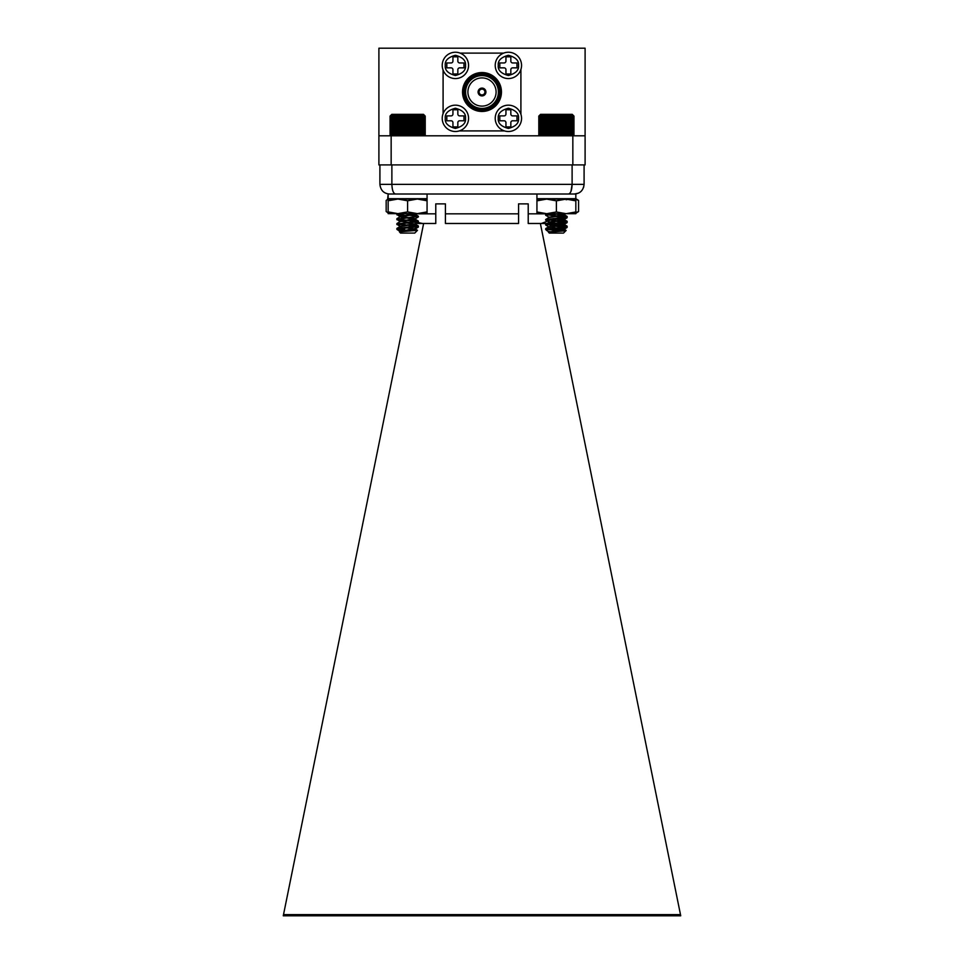 <?xml version="1.0" encoding="UTF-8"?>
<svg xmlns="http://www.w3.org/2000/svg" width="964" height="964" viewBox="0 0 964 964"><rect width="100%" height="100%" fill="white"/><g stroke="black" fill="none" stroke-linecap="round" stroke-linejoin="round"><path stroke-width="1.45" d="M495.219 65.395A13.171 13.171 0 0 1 514.969 53.996A13.171 13.171 0 0 1 514.969 76.807A13.171 13.171 0 0 1 495.219 65.395M510.836 56.828L510.836 61.106A1.844 1.844 0 0 0 512.679 62.949L516.969 62.949L516.969 67.854L512.679 67.854A1.844 1.844 0 0 0 510.836 69.685L510.836 73.975L505.943 73.975L505.943 69.685A1.844 1.844 0 0 0 504.1 67.854L499.81 67.854L499.81 62.949L504.1 62.949A1.844 1.844 0 0 0 505.943 61.106L505.943 56.828L510.836 56.828M442.223 65.395A13.171 13.171 0 0 1 461.973 53.996A13.171 13.171 0 0 1 461.973 76.807A13.171 13.171 0 0 1 442.223 65.395M457.84 56.828L457.84 61.106A1.844 1.844 0 0 0 459.683 62.949L463.973 62.949L463.973 67.854L459.683 67.854A1.844 1.844 0 0 0 457.84 69.685L457.84 73.975L452.935 73.975L452.935 69.685A1.844 1.844 0 0 0 451.104 67.854L446.814 67.854L446.814 62.949L451.104 62.949A1.844 1.844 0 0 0 452.935 61.106L452.935 56.828L457.84 56.828M442.223 118.331A13.171 13.171 0 0 1 461.973 106.932A13.171 13.171 0 0 1 461.973 129.742A13.171 13.171 0 0 1 442.223 118.331M457.84 109.763L457.84 114.053A1.844 1.844 0 0 0 459.683 115.885L463.973 115.885L463.973 120.789L459.683 120.789A1.844 1.844 0 0 0 457.84 122.621L457.84 126.911L452.935 126.911L452.935 122.621A1.844 1.844 0 0 0 451.104 120.789L446.814 120.789L446.814 115.885L451.104 115.885A1.844 1.844 0 0 0 452.935 114.053L452.935 109.763L457.84 109.763M495.219 118.331A13.171 13.171 0 0 1 514.969 106.932A13.171 13.171 0 0 1 514.969 129.742A13.171 13.171 0 0 1 495.219 118.331M510.836 109.763L510.836 114.053A1.844 1.844 0 0 0 512.679 115.885L516.969 115.885L516.969 120.789L512.679 120.789A1.844 1.844 0 0 0 510.836 122.621L510.836 126.911L505.943 126.911L505.943 122.621A1.844 1.844 0 0 0 504.1 120.789L499.81 120.789L499.81 115.885L504.1 115.885A1.844 1.844 0 0 0 505.943 114.053L505.943 109.763L510.836 109.763M503.666 53.104L460.105 53.104M520.909 114.234L520.909 69.504M459.31 130.911L504.473 130.911M443.091 70.119L443.091 113.607M482 72.553A19.449 19.449 0 0 1 498.846 101.738A19.449 19.449 0 0 1 465.154 101.738A19.449 19.449 0 0 1 482 72.553M482 73.854A18.159 18.159 0 0 1 497.725 101.087A18.159 18.159 0 0 1 466.275 101.087A18.159 18.159 0 0 1 482 73.854M482 109.185A17.183 17.183 0 0 1 467.118 83.422A17.183 17.183 0 0 1 496.882 83.422A17.183 17.183 0 0 1 482 109.185M482 75.614A16.388 16.388 0 0 1 496.195 100.208A16.388 16.388 0 0 1 467.805 100.208A16.388 16.388 0 0 1 482 75.614M482 77.915A14.086 14.086 0 0 0 469.793 99.051A14.086 14.086 0 0 0 494.207 99.051A14.086 14.086 0 0 0 482 77.915M485.916 92.002A3.916 3.916 0 0 0 480.048 88.616A3.916 3.916 0 0 0 480.048 95.4A3.916 3.916 0 0 0 485.916 92.002M484.916 92.002A2.916 2.916 0 0 0 482 89.098A2.916 2.916 0 0 0 479.084 92.002A2.916 2.916 0 0 0 482 94.918A2.916 2.916 0 0 0 484.916 92.002A2.916 2.916 0 0 0 482 89.098A2.916 2.916 0 0 0 479.084 92.002A2.916 2.916 0 0 0 482 94.918M391.155 135.816L585.1 135.816L585.1 164.916L378.9 164.916L378.9 135.816L391.155 135.816L391.155 164.916M585.1 135.816L585.1 48.2L378.9 48.2L378.9 135.816M572.833 135.816L573.966 134.936L573.966 116.102L573.086 115.222L573.966 116.102L573.05 115.222L573.833 116.102L572.833 115.222L573.52 116.102L572.435 115.222L573.002 116.102L571.869 115.222L572.315 116.102L571.122 115.222L571.447 116.102L570.218 115.222L570.411 116.102L569.158 115.222L569.218 116.102L567.965 115.222L567.892 116.102L566.639 115.222L566.446 116.102L565.205 115.222L564.88 116.102L563.675 115.222L563.229 116.102L562.072 115.222L561.494 116.102L560.397 115.222L559.71 116.102L558.674 115.222L557.879 116.102L556.939 115.222L556.047 116.102L555.18 115.222L554.204 116.102L553.444 115.222L552.396 116.102L551.745 115.222L550.625 116.102L550.095 115.222L548.926 116.102L548.516 115.222L547.299 116.102L547.01 115.222L545.769 116.102L545.624 115.222L541.961 116.102L542.202 115.222L540.985 116.102L541.358 115.222L540.189 116.102L540.671 115.222L539.563 116.102L540.165 115.222L539.117 116.102L539.84 115.222L538.864 116.102L539.695 115.222L538.804 116.102L538.804 134.936L539.695 135.816L538.864 134.936L539.84 135.816L539.117 134.936L540.165 135.816L539.563 134.936L540.671 135.816L540.189 134.936L541.358 135.816L540.985 134.936L542.202 135.816L541.961 134.936L543.202 135.816L543.094 134.936L544.347 135.816L544.371 134.936L545.624 135.816L545.769 134.936L547.01 135.816L547.299 134.936L548.516 135.816L548.926 134.936L550.095 135.816L550.625 134.936L551.745 135.816L552.396 134.936L553.444 135.816L554.204 134.936L555.18 135.816L556.047 134.936L556.939 135.816L557.879 134.936L558.674 135.816L559.71 134.936L560.397 135.816L561.494 134.936L562.072 135.816L563.229 134.936L563.675 135.816L564.88 134.936L565.205 135.816L566.446 134.936L566.639 135.816L570.411 134.936L570.218 135.816L571.447 134.936L571.122 135.816L572.315 134.936L571.869 135.816L573.002 134.936L572.435 135.816L573.52 134.936L572.833 135.816L572.845 164.916M415.363 213.827L435.776 213.827L435.776 223.479L435.776 203.874L445.428 203.874L445.428 223.479L445.428 213.827L518.572 213.827L518.572 203.874L528.212 203.874L528.212 223.13M435.776 223.479L422.557 223.479L417.388 222.371M549.793 220.238L541.443 223.479L528.212 223.479L528.212 213.827L547.01 213.827M518.572 213.827L518.572 223.479L445.428 223.479M680.488 914.619L680.729 915.8L283.271 915.8L283.512 914.619L680.488 914.619L540.37 223.479L547.142 223.479M548.058 223.479L551.974 222.696M554.457 221.202L556.818 218.358M283.512 914.619L423.63 223.479L415.496 223.479M389.552 194.017C383.841 193.595 380.623 190.378 379.912 184.365L572.11 184.365C571.857 190.378 570.616 193.595 568.386 194.017L395.614 194.017C393.384 193.595 392.143 190.378 391.878 184.365L391.878 164.916M379.912 184.365L379.912 164.916M572.11 164.916L572.11 184.365L584.088 184.365L584.088 164.916M557.975 213.695L559.807 213.827L559.373 216.719M583.582 187.45L584.088 184.365C583.365 190.378 580.147 193.595 574.436 194.017L578.376 193.174M572.11 184.365L571.001 191.27M424.341 135.816L425.22 134.936L425.22 116.102L424.341 115.222L425.22 116.102L424.305 115.222L425.076 116.102L424.076 115.222L424.75 116.102L423.666 115.222L424.22 116.102L423.076 115.222L423.521 116.102L422.328 115.222L422.642 116.102L421.413 115.222L421.605 116.102L420.352 115.222L420.4 116.102L419.147 115.222L419.075 116.102L417.822 115.222L417.605 116.102L416.376 115.222L416.038 116.102L414.845 115.222L414.375 116.102L413.231 115.222L412.64 116.102L411.556 115.222L410.857 116.102L409.833 115.222L409.025 116.102L408.085 115.222L407.194 116.102L406.338 115.222L405.35 116.102L404.603 115.222L403.542 116.102L402.904 115.222L401.783 116.102L401.253 115.222L400.084 116.102L399.674 115.222L398.457 116.102L398.192 115.222L396.939 116.102L396.794 115.222L393.155 116.102L393.408 115.222L392.191 116.102L392.565 115.222L391.396 116.102L391.902 115.222L390.782 116.102L391.396 115.222L390.36 116.102L391.083 115.222L390.119 116.102L390.938 115.222L390.058 116.102L390.058 134.936L390.938 135.816L390.119 134.936L391.083 135.816L390.36 134.936L391.396 135.816L390.782 134.936L391.902 135.816L391.396 134.936L392.565 135.816L392.191 134.936L393.408 135.816L393.155 134.936L394.397 135.816L394.276 134.936L395.529 135.816L395.541 134.936L396.794 135.816L396.939 134.936L398.192 135.816L398.457 134.936L399.674 135.816L400.084 134.936L401.253 135.816L401.783 134.936L402.904 135.816L403.542 134.936L404.603 135.816L405.35 134.936L406.338 135.816L407.194 134.936L408.085 135.816L409.025 134.936L409.833 135.816L410.857 134.936L411.556 135.816L412.64 134.936L413.231 135.816L414.375 134.936L414.845 135.816L416.038 134.936L416.376 135.816L417.605 134.936L417.822 135.816L419.075 134.936L419.147 135.816L420.4 134.936L420.352 135.816L421.605 134.936L421.413 135.816L422.642 134.936L422.328 135.816L423.521 134.936L423.076 135.816L424.775 135.382M407.639 224.793L418.376 226.01L396.975 228.348L404.687 229.432L396.987 229.131L418.376 226.6L396.915 224.166L418.376 221.732L396.915 219.298L417.545 216.587M407.639 215.671L396.987 214.55L402.446 213.634M402.446 199.042L407.182 198.692M397.746 223.877L418.376 221.142L407.639 219.925M397.746 219.021L418.376 216.273L407.639 215.068M397.349 199.042L399.65 198.692M417.472 230.348L414.737 233.083L400.554 233.083L399.385 231.818L417.472 230.348L408.17 229.601M398.204 229.432L403.964 230.649M400.663 231.179L415.11 228.564L418.304 226.697M410.989 227.576L407.639 227.227M400.663 226.311L415.11 223.708L418.304 221.841M410.989 222.72L400.072 221.13L415.11 218.84L418.304 216.972M415.219 218.708L400.06 216.285L415.701 213.634M399.385 231.818L415.219 229.046L404.314 227.48M400.06 226.612L415.219 224.178L404.314 222.612M400.06 221.142L415.219 219.322L400.06 216.888M396.975 218.623L400.168 216.767L415.219 214.454L411.315 213.634M411.315 199.042L407.965 198.692M390.504 115.644L391.818 114.342L423.473 114.342L424.775 115.644M390.938 115.222L390.058 116.102M399.674 115.222L399.674 135.816M400.084 116.102L400.084 134.936M398.457 134.936L398.457 116.102M398.192 115.222L398.192 135.816M396.939 116.102L396.939 134.936M401.253 115.222L401.253 135.816M401.783 116.102L401.783 134.936M402.904 115.222L402.904 135.816M403.542 116.102L403.542 134.936M404.603 115.222L404.603 135.816M405.35 116.102L405.35 134.936M406.338 115.222L406.338 135.816M407.194 116.102L407.194 134.936M408.085 115.222L408.085 135.816M409.025 116.102L409.025 134.936M409.833 115.222L409.833 135.816M410.857 116.102L410.857 134.936M411.556 115.222L411.556 135.816M412.64 116.102L412.64 134.936M413.231 115.222L413.231 135.816M414.375 116.102L414.375 134.936M414.845 115.222L414.845 135.816M416.038 116.102L416.038 134.936M416.376 115.222L416.376 135.816M417.605 116.102L417.605 134.936M417.822 115.222L417.822 135.816M419.075 116.102L419.075 134.936M419.147 115.222L419.147 135.816M420.4 116.102L420.4 134.936M421.605 116.102L421.605 134.936M422.642 116.102L422.642 134.936M423.521 116.102L423.521 134.936M424.22 116.102L424.22 134.936M424.75 116.102L424.75 134.936M425.076 116.102L425.076 134.936M390.119 116.102L390.119 134.936M390.36 116.102L390.36 134.936M390.782 116.102L390.782 134.936M391.396 116.102L391.396 134.936M392.191 116.102L392.191 134.936M393.155 116.102L393.155 134.936M394.276 116.102L394.276 134.936M395.529 115.222L395.529 135.816M395.541 116.102L395.541 134.936M396.794 115.222L396.794 135.816M417.063 227.432L418.063 226.841M400.181 226.576L397.228 224.419M400.181 221.72L397.228 219.551M400.181 216.852L397.228 214.683M406.591 227.721L410.049 227.48M408.7 225.287L397.313 223.781M406.591 222.853L409.881 222.636M406.663 220.286L397.313 218.924M404.29 215.249L397.313 214.056M396.915 229.432L400.181 231.444M408.712 227.757L405.229 227.408M400.108 226.528L410.049 224.974M416.243 223.479L414.942 223.781M408.712 222.889L405.229 222.539M400.108 221.66L406.808 220.431M400.108 216.804L404.398 215.828M415.219 224.01L418.292 226.335M538.804 134.936L539.695 135.816M545.853 229.396L567.049 227.516L553.047 225.962M549.408 231.987L563.964 229.227L548.926 226.95L545.66 224.974L567.121 222.564L553.047 221.105M549.408 222.262L545.66 220.105L567.121 217.707L553.047 216.237M549.408 217.406L545.66 215.249L561.144 213.695M561.144 199.102L565.482 198.692M545.648 229.251L567.121 226.817L545.648 224.395L567.121 221.961L545.648 219.527L567.121 217.093L545.648 214.659L553.107 213.695M553.107 199.102L558.674 198.692M565.169 230.673L566.121 230.468L563.506 233.083L549.299 233.083L548.624 232.396L549.564 232.131L565.675 230.794L547.022 229.565M547.275 229.432L546.66 230.444L548.926 231.818M549.058 231.493L550.203 231.818M548.926 226.95L563.856 224.516L554.878 223.287M548.926 222.082L563.856 219.659L556.385 218.31M548.926 217.225L563.856 214.791L565.723 213.695M563.964 214.659L558.698 213.695M558.698 199.102L556.385 198.861M548.649 232.324L563.964 229.854L553.059 228.287M545.72 229.167L548.914 227.311L563.964 224.998L553.059 223.431M545.72 224.311L548.914 222.443L563.964 220.129L553.059 218.563M545.72 219.443L548.914 217.575L563.964 215.273L553.059 213.695M539.153 115.752L540.563 114.342L572.218 114.342L573.628 115.752M539.695 115.222L538.804 116.102M565.205 115.222L565.205 135.816M566.446 116.102L566.446 134.936M564.88 134.936L564.88 116.102M563.675 115.222L563.675 135.816M563.229 116.102L563.229 134.936M566.639 115.222L566.639 135.816M567.892 116.102L567.892 134.936M567.965 115.222L567.965 135.816M569.218 116.102L569.218 134.936M570.411 116.102L570.411 134.936M571.447 116.102L571.447 134.936M572.315 116.102L572.315 134.936M573.002 116.102L573.002 134.936M573.52 116.102L573.52 134.936M573.833 116.102L573.833 134.936M538.864 116.102L538.864 134.936M539.117 116.102L539.117 134.936M539.563 116.102L539.563 134.936M540.189 116.102L540.189 134.936M540.985 116.102L540.985 134.936M541.961 116.102L541.961 134.936M543.094 116.102L543.094 134.936M544.347 115.222L544.347 135.816M544.371 116.102L544.371 134.936M545.624 115.222L545.624 135.816M545.769 116.102L545.769 134.936M547.01 115.222L547.01 135.816M547.299 116.102L547.299 134.936M548.516 115.222L548.516 135.816M548.926 116.102L548.926 134.936M550.095 115.222L550.095 135.816M550.625 116.102L550.625 134.936M551.745 115.222L551.745 135.816M552.396 116.102L552.396 134.936M553.444 115.222L553.444 135.816M554.204 116.102L554.204 134.936M555.18 115.222L555.18 135.816M556.047 116.102L556.047 134.936M556.939 115.222L556.939 135.816M557.879 116.102L557.879 134.936M558.674 115.222L558.674 135.816M559.71 116.102L559.71 134.936M560.397 115.222L560.397 135.816M561.494 116.102L561.494 134.936M562.072 115.222L562.072 135.816M554.878 228.155L556.421 228.046M566.326 227.13L567.157 226.817L566.338 226.528M556.421 225.612L552.999 225.359M566.326 222.274L558.879 220.925L556.216 221.334M566.326 217.406L566.699 216.864L559.542 216.105M546.202 228.89L547.371 228.215M550.167 227.902L552.999 227.673M564.012 226.817L566.699 225.986L556.421 225.01M564.012 221.961L566.699 221.13L557.397 220.214M564.012 217.093L567.157 216.478L565.386 216.044M566.121 230.468L557.481 229.757M554.927 230.022L563.398 228.962M550.227 225.745L563.398 224.094M561.771 219.527L563.398 219.238M561.771 214.659L563.398 214.37M558.831 230.215L563.976 229.312M566.097 230.408L563.675 229.022L553.758 227.757M545.757 228.54L549.167 226.6L563.976 224.443M567.073 226.106L563.675 224.166L553.758 222.889M556.939 220.696L563.976 219.587M567.073 221.25L563.675 219.298L558.228 219.117M559.662 215.526L563.976 214.719M567.073 216.382L563.675 214.442L559.807 213.815M575.833 212.598L578.581 211.538L575.833 213.273M575.833 199.367L578.581 200.428L578.581 211.538M566.109 199.741L571.532 198.692L574.893 199.102M578.581 200.428L575.833 198.692L536.936 198.692L536.936 194.017L575.833 194.017L575.833 198.692M396.867 199.042L427.064 199.042L427.064 213.634L417.34 213.634L427.064 211.899M388.155 211.899L397.879 213.634L388.155 213.634L388.155 199.042L397.879 199.042L407.603 200.777L407.603 211.899L417.34 213.634L397.879 213.634L407.603 211.899M388.155 200.777L397.879 199.042M407.603 200.777L417.34 199.042L427.064 200.777M396.867 213.634L397.879 213.634M388.155 194.017L388.155 198.692L427.064 198.692L427.064 194.017L388.155 194.017L387.673 198.97L388.625 198.692L386.166 200.428L386.166 211.538L388.625 213.273M388.625 198.692L389.709 199.042M545.648 199.102L575.833 199.102L575.833 213.695L566.109 213.695L575.833 211.96M536.936 211.96L546.66 213.695L536.936 213.695L536.936 199.102L546.66 199.102L556.385 200.849L556.385 211.96L566.109 213.695L546.66 213.695L556.385 211.96M536.936 200.849L546.66 199.102M556.385 200.849L566.109 199.102L575.833 200.849M545.648 213.695L546.66 213.695M498.28 65.395C497.701 60.624 501.075 57.25 508.389 55.285C515.704 57.25 519.078 60.624 518.499 65.395C519.078 70.179 515.704 73.553 508.389 75.505C501.075 73.553 497.701 70.179 498.28 65.395M445.284 65.395C444.705 60.624 448.079 57.25 455.394 55.285C462.708 57.25 466.07 60.624 465.504 65.395C466.07 70.179 462.708 73.553 455.394 75.505C448.079 73.553 444.705 70.179 445.284 65.395M445.284 118.331C444.705 113.559 448.079 110.185 455.394 108.233C462.708 110.185 466.07 113.559 465.504 118.331C466.07 123.115 462.708 126.489 455.394 128.441C448.079 126.489 444.705 123.115 445.284 118.331M498.28 118.331C497.701 113.559 501.075 110.185 508.389 108.233C515.704 110.185 519.078 113.559 518.499 118.331C519.078 123.115 515.704 126.489 508.389 128.441C501.075 126.489 497.701 123.115 498.28 118.331M553.541 222.865L551.974 223.311M396.903 213.851L396.903 214.454M396.903 218.708L396.903 219.322M396.903 223.576L396.903 224.19M396.903 228.444L396.903 229.046M418.376 216.285L418.376 216.888M418.376 221.142L418.376 221.756M418.376 226.01L418.376 226.612M400.181 230.999L396.987 229.131M400.181 226.13L396.987 224.275M400.181 221.274L396.987 219.406M400.181 216.406L396.987 214.55M415.701 199.042L416.303 198.692M396.975 228.348L400.168 226.492M418.304 225.925L415.11 224.058M396.975 223.491L400.168 221.624M418.304 221.057L415.11 219.19M418.304 216.189L415.11 214.333M397.204 199.042L397.819 198.692M417.448 230.288L415.11 228.926M396.903 214.273L396.903 214.888M396.903 219.141L396.903 219.744M396.903 224.01L396.903 224.612M418.376 226.432L418.376 227.046M415.098 229.01L418.292 227.143M417.171 230.541L415.098 229.324M545.648 214.659L545.648 215.273M545.648 219.527L545.648 220.129M545.648 224.395L545.648 224.998M567.157 216.478L567.121 217.707M567.157 221.346L567.121 222.564M567.157 226.203L567.121 227.432M563.482 233.083L565.699 230.854M546.66 230.444L545.648 229.432M563.964 229.866L563.964 229.251M563.964 224.998L563.964 224.395M563.964 220.129L563.964 219.527M563.856 229.384L567.049 227.516M563.856 224.516L567.049 222.66M563.856 219.659L567.049 217.792M565.723 199.102L566.446 198.692M567.049 226.733L563.856 224.877M567.049 221.877L563.856 220.009M567.049 217.008L563.856 215.153M545.72 214.574L547.239 213.695M547.239 199.102L547.962 198.692M565.675 230.794L563.856 229.733M563.868 223.925L567.073 222.057M563.868 219.057L567.073 217.189M548.287 231.938L548.95 231.553"/></g></svg>
